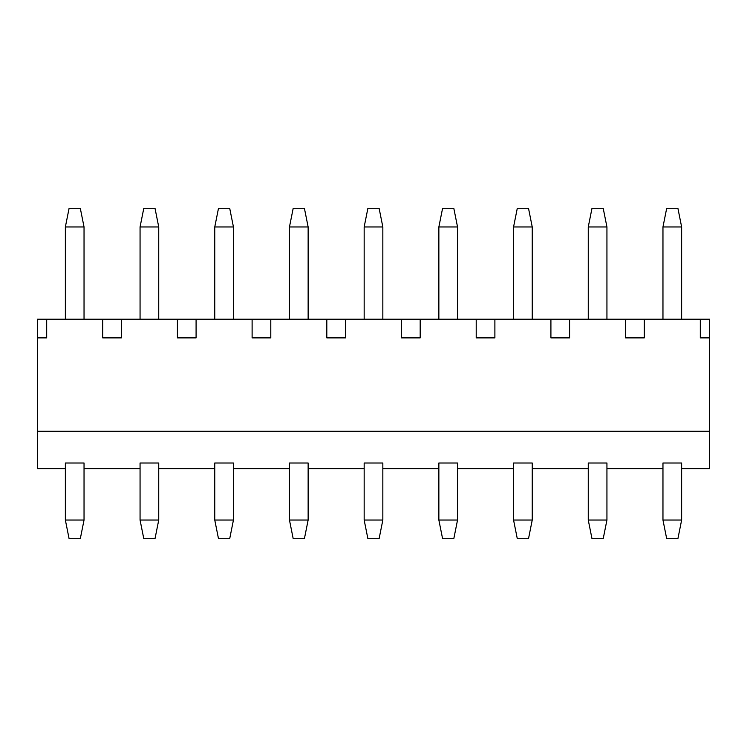 <?xml version="1.0" encoding="UTF-8"?>
<svg xmlns="http://www.w3.org/2000/svg" width="747" height="747" viewBox="0 0 747 747"><rect width="100%" height="100%" fill="white"/><g stroke="black" fill="none" stroke-linecap="round" stroke-linejoin="round"><path stroke-width="1.12" d="M69.097 208.282L80.302 208.282L69.097 208.282L65.362 226.957L69.097 208.282M84.037 226.957L80.302 208.282L84.037 226.957L65.362 226.957L84.037 226.957L84.037 319.212L84.037 226.957M65.362 226.957L65.362 319.212L65.362 226.957M65.362 463.009L65.362 520.043L84.037 520.043L84.037 463.009L84.037 520.043L65.362 520.043L65.362 463.009L84.037 463.009L65.362 463.009M69.097 538.718L65.362 520.043L69.097 538.718L80.302 538.718L84.037 520.043L80.302 538.718L69.097 538.718M143.797 208.282L155.002 208.282L143.797 208.282L140.062 226.957L143.797 208.282M158.737 226.957L155.002 208.282L158.737 226.957L140.062 226.957L158.737 226.957L158.737 319.212L158.737 226.957M140.062 226.957L140.062 319.212L140.062 226.957M140.062 463.009L140.062 520.043L158.737 520.043L158.737 463.009L158.737 520.043L140.062 520.043L140.062 463.009L158.737 463.009L140.062 463.009M143.797 538.718L140.062 520.043L143.797 538.718L155.002 538.718L158.737 520.043L155.002 538.718L143.797 538.718M218.498 208.282L229.702 208.282L218.498 208.282L214.762 226.957L218.498 208.282M233.438 226.957L229.702 208.282L233.438 226.957L214.762 226.957L233.438 226.957L233.438 319.212L233.438 226.957M214.762 226.957L214.762 319.212L214.762 226.957M214.762 463.009L214.762 520.043L233.438 520.043L233.438 463.009L233.438 520.043L214.762 520.043L214.762 463.009L233.438 463.009L214.762 463.009M218.498 538.718L214.762 520.043L218.498 538.718L229.702 538.718L233.438 520.043L229.702 538.718L218.498 538.718M293.197 208.282L304.402 208.282L293.197 208.282L289.462 226.957L293.197 208.282M308.137 226.957L304.402 208.282L308.137 226.957L289.462 226.957L308.137 226.957L308.137 319.212L308.137 226.957M289.462 226.957L289.462 319.212L289.462 226.957M289.462 463.009L289.462 520.043L308.137 520.043L308.137 463.009L308.137 520.043L289.462 520.043L289.462 463.009L308.137 463.009L289.462 463.009M293.197 538.718L289.462 520.043L293.197 538.718L304.402 538.718L308.137 520.043L304.402 538.718L293.197 538.718M367.897 208.282L379.102 208.282L367.897 208.282L364.162 226.957L367.897 208.282M382.837 226.957L379.102 208.282L382.837 226.957L364.162 226.957L382.837 226.957L382.837 319.212L382.837 226.957M364.162 226.957L364.162 319.212L364.162 226.957M364.162 463.009L364.162 520.043L382.837 520.043L382.837 463.009L382.837 520.043L364.162 520.043L364.162 463.009L382.837 463.009L364.162 463.009M367.897 538.718L364.162 520.043L367.897 538.718L379.102 538.718L382.837 520.043L379.102 538.718L367.897 538.718M442.597 208.282L453.803 208.282L442.597 208.282L438.863 226.957L442.597 208.282M457.537 226.957L453.803 208.282L457.537 226.957L438.863 226.957L457.537 226.957L457.537 319.212L457.537 226.957M438.863 226.957L438.863 319.212L438.863 226.957M438.863 463.009L438.863 520.043L457.537 520.043L457.537 463.009L457.537 520.043L438.863 520.043L438.863 463.009L457.537 463.009L438.863 463.009M442.597 538.718L438.863 520.043L442.597 538.718L453.803 538.718L457.537 520.043L453.803 538.718L442.597 538.718M517.298 208.282L528.502 208.282L517.298 208.282L513.562 226.957L517.298 208.282M532.237 226.957L528.502 208.282L532.237 226.957L513.562 226.957L532.237 226.957L532.237 319.212L532.237 226.957M513.562 226.957L513.562 319.212L513.562 226.957M513.562 463.009L513.562 520.043L532.237 520.043L532.237 463.009L532.237 520.043L513.562 520.043L513.562 463.009L532.237 463.009L513.562 463.009M517.298 538.718L513.562 520.043L517.298 538.718L528.502 538.718L532.237 520.043L528.502 538.718L517.298 538.718M591.997 208.282L603.202 208.282L591.997 208.282L588.262 226.957L591.997 208.282M606.938 226.957L603.202 208.282L606.938 226.957L588.262 226.957L606.938 226.957L606.938 319.212L606.938 226.957M588.262 226.957L588.262 319.212L588.262 226.957M588.262 463.009L588.262 520.043L606.938 520.043L606.938 463.009L606.938 520.043L588.262 520.043L588.262 463.009L606.938 463.009L588.262 463.009M591.997 538.718L588.262 520.043L591.997 538.718L603.202 538.718L606.938 520.043L603.202 538.718L591.997 538.718M666.697 208.282L677.903 208.282L666.697 208.282L662.962 226.957L666.697 208.282M681.637 226.957L677.903 208.282L681.637 226.957L662.962 226.957L681.637 226.957L681.637 319.212L681.637 226.957M662.962 226.957L662.962 319.212L662.962 226.957M662.962 463.009L662.962 520.043L681.637 520.043L681.637 463.009L681.637 520.043L662.962 520.043L662.962 463.009L681.637 463.009L662.962 463.009M666.697 538.718L662.962 520.043L666.697 538.718L677.903 538.718L681.637 520.043L677.903 538.718L666.697 538.718M709.65 319.212L709.65 468.612L681.637 468.612L709.65 468.612L709.65 319.212L700.312 319.212L700.312 337.887L709.65 337.887L700.312 337.887L700.312 319.212L625.612 319.212L625.612 337.887L644.288 337.887L644.288 319.212L644.288 337.887L625.612 337.887L625.612 319.212L550.913 319.212L550.913 337.887L569.587 337.887L569.587 319.212L569.587 337.887L550.913 337.887L550.913 319.212L476.212 319.212L476.212 337.887L494.887 337.887L494.887 319.212L494.887 337.887L476.212 337.887L476.212 319.212L401.512 319.212L401.512 337.887L420.188 337.887L420.188 319.212L420.188 337.887L401.512 337.887L401.512 319.212L326.812 319.212L326.812 337.887L345.488 337.887L345.488 319.212L345.488 337.887L326.812 337.887L326.812 319.212L252.112 319.212L252.112 337.887L270.787 337.887L270.787 319.212L270.787 337.887L252.112 337.887L252.112 319.212L177.412 319.212L177.412 337.887L196.088 337.887L196.088 319.212L196.088 337.887L177.412 337.887L177.412 319.212L102.712 319.212L102.712 337.887L121.388 337.887L121.388 319.212L121.388 337.887L102.712 337.887L102.712 319.212L46.688 319.212L46.688 337.887L37.35 337.887L37.35 319.212L37.35 431.262L37.35 337.887L46.688 337.887L46.688 319.212L37.35 319.212L709.65 319.212M37.35 468.612L37.35 431.262L709.65 431.262L37.35 431.262L37.35 468.612L65.362 468.612L37.35 468.612M140.062 468.612L84.037 468.612L140.062 468.612M214.762 468.612L158.737 468.612L214.762 468.612M289.462 468.612L233.438 468.612L289.462 468.612M364.162 468.612L308.137 468.612L364.162 468.612M438.863 468.612L382.837 468.612L438.863 468.612M513.562 468.612L457.537 468.612L513.562 468.612M588.262 468.612L532.237 468.612L588.262 468.612M662.962 468.612L606.938 468.612L662.962 468.612"/></g></svg>
